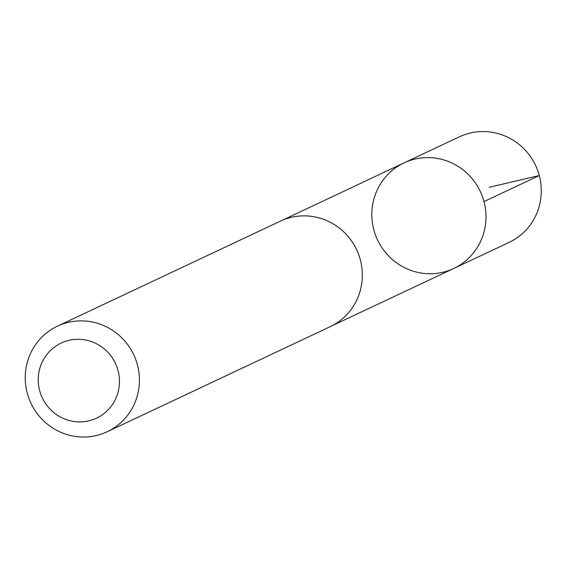 <?xml version="1.0" encoding="UTF-8"?>
<svg xmlns="http://www.w3.org/2000/svg" width="568" height="568" viewBox="0 0 568 568"><rect width="100%" height="100%" fill="white"/><g stroke="black" fill="none" stroke-linecap="round" stroke-linejoin="round"><path stroke-width="0.85" d="M398.019 166.211A58.341 56.8 64.8 0 1 404.033 162.902A58.341 56.8 64.8 0 1 480.294 191.473A58.341 56.8 64.8 0 1 453.761 268.465A58.341 56.8 64.8 0 1 379.119 243.033A58.341 56.8 64.8 0 1 398.019 166.211M509.049 242.429A58.355 56.814 -115.2 0 0 515.091 239.114A58.355 56.814 -115.2 0 0 533.984 162.263A58.355 56.814 -115.2 0 0 459.313 136.845L404.033 162.902A58.341 56.8 64.8 0 1 480.294 191.473A58.341 56.8 64.8 0 1 453.761 268.465L509.049 242.429M107.203 431.751L330.107 326.728A58.355 56.814 -115.2 0 0 336.135 323.419A58.355 56.814 -115.2 0 0 355.036 246.576A58.355 56.814 -115.2 0 0 280.365 221.151L57.46 326.167A58.355 56.814 -115.2 0 0 30.935 403.173A58.355 56.814 -115.2 0 0 107.203 431.751A58.355 56.814 -115.2 0 0 113.224 428.435A58.355 56.814 -115.2 0 0 132.124 351.592A58.355 56.814 -115.2 0 0 57.46 326.167M100.827 415.79A41.507 40.413 -115.2 0 0 97.44 344.265A41.507 40.413 -115.2 0 0 38.283 381.731A41.507 40.413 -115.2 0 0 100.827 415.79M489.183 187.277L539.288 175.54L483.986 201.59M332.06 325.769L453.761 268.465M282.353 220.263L404.033 162.902"/></g></svg>
